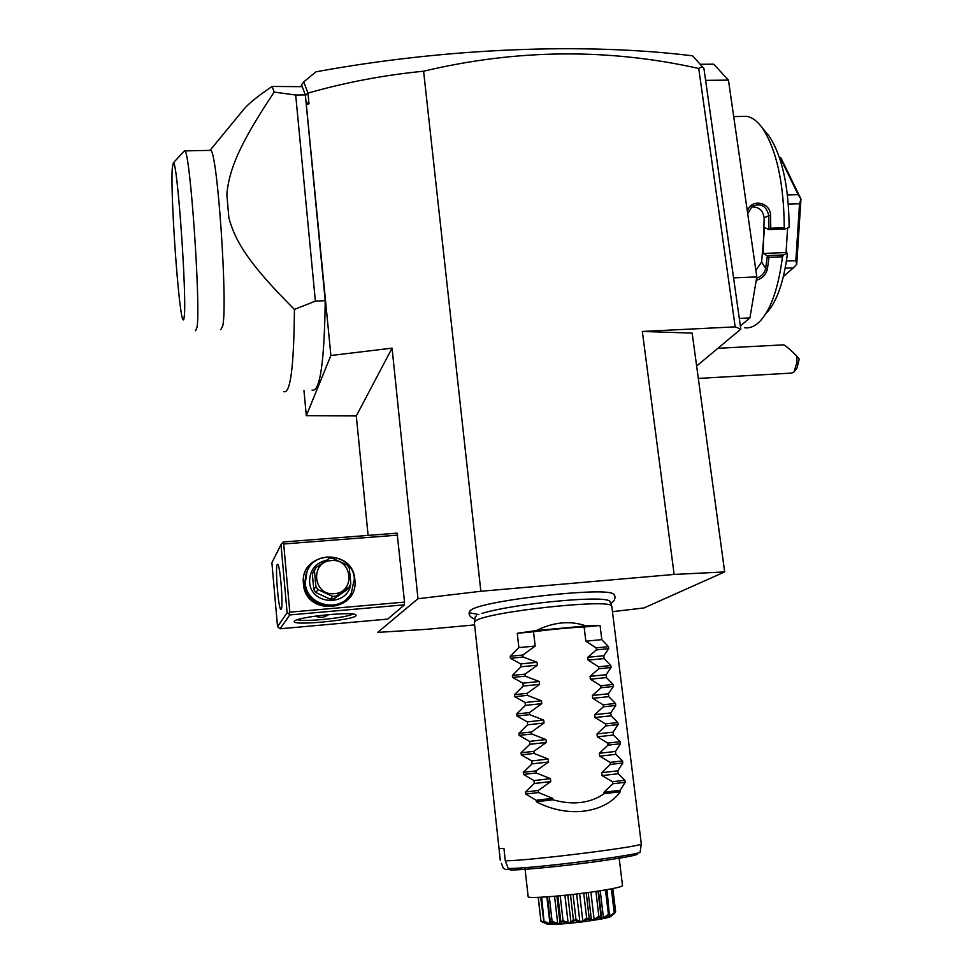 <?xml version="1.0" encoding="UTF-8"?>
<svg xmlns="http://www.w3.org/2000/svg" width="973" height="973" viewBox="0 0 973 973"><rect width="100%" height="100%" fill="white"/><g stroke="black" fill="none" stroke-linecap="round" stroke-linejoin="round"><path stroke-width="1.46" d="M612.552 611.664L643.98 607.943L724.678 571.929L674.131 574.435L480.857 591.268L417.976 598.723L377.67 632.401L426.94 629.288L474.593 624.909M614.072 594.783L613.44 594.114C607.529 586.378 481.234 600.56 470.859 610.156L469.545 611.591M470.518 612.99L478.85 614.571M330.893 355.498L306.313 415.714L356.3 415.933L392.07 348.152L330.893 355.498L306.069 102.031L309 103.856L307.967 93.116L303.722 81.89L316.006 71.807C447.227 47.774 585.697 42.605 692.642 55.838L703.929 68.463L740.83 329.129L735.174 326.855L698.736 68.475C608.161 48.188 516.444 49.1 423.596 71.211L480.857 591.268M735.174 326.855L642.338 331.452L692.156 333.119L724.678 571.929M674.131 574.435L642.338 331.452M702.579 66.444L698.736 68.475M696.644 366.043L740.83 329.129M306.069 102.031L305.34 94.904L301.557 84.797L303.722 81.89M312.065 390.1C320.008 392.192 324.398 362.382 325.213 300.693L305.388 95.427M306.313 415.714L303.965 390.55M307.809 93.092L305.449 95.597M306.604 104.147L309 103.856M392.07 348.152L417.976 598.723M423.596 71.211C384.067 75.091 345.524 82.389 307.967 93.116M301.265 86.135L301.557 84.797M302.226 86.67L272.112 86.463L274.167 92.094L295.683 95.026L315.374 301.107L325.213 300.693M305.34 94.904L295.683 95.026M274.167 92.094C238.92 144.916 228.983 170.08 226.843 194.588L228.886 218.001C235.685 242.532 249.453 264.315 294.418 309.438L315.374 301.107M294.418 309.438C293.943 366.59 290.416 393.992 283.824 391.669M239.176 114.936L244.551 108.404C250.012 102.42 259.195 95.111 272.112 86.463M209.876 150.377L210.679 150.365C217.356 150.426 227.913 304.841 222.72 326.064L220.774 329.616M210.679 150.365L184.846 150.888C190.161 150.973 200.852 305.996 197.045 327.244L195.549 330.784M184.846 150.888L183.982 151.314M184.238 316.541C186.998 296.704 177.208 158.538 173.328 162.88L172.233 168.56C170.384 195.549 178.691 313.111 182.875 319.412C183.471 320.64 183.921 319.691 184.238 316.541M356.3 415.933L368.098 535.405M283.69 543.98L289.808 612.163L288.567 613.659L289.808 614.936L280.078 628.789L387.728 619.096L404.415 604.829L404.537 602.105L397.106 533.155L283.265 541.973L282.243 543.08L283.69 543.98L397.714 535.126M289.808 614.936L404.415 604.829M294.369 621.224L294.71 620.908C298.662 616.846 350.779 611.494 355.656 614.632L356.069 615.727C352.627 620.433 289.686 626.089 294.369 621.224M280.078 628.789L277.536 626.697L287.108 612.698L288.567 613.659M289.808 612.163L404.537 602.105M303.454 583.922C299.343 551.241 353.004 547.057 354.829 579.616C359.353 612.09 305.291 616.943 303.454 583.922M287.108 612.698L281.015 544.576L271.893 562.735L277.536 626.697M281.221 609.256L280.82 609.402C278.339 608.745 275.055 567.405 277.244 564.498L277.694 564.267C280.175 564.668 283.52 607.152 281.221 609.256M281.015 544.576L282.243 543.08M352.871 614.036C347.312 617.758 303.71 622.234 297.422 619.704M315.459 616.116C319.983 618.135 324.398 617.636 328.716 614.608M347.86 597.738C335.223 614.158 305.51 604.829 304.561 583.995L306.386 572.379L308.696 568.196M354.342 578.862L351.338 593.044C341.073 613.586 306.252 606.118 305.254 582.973L307.079 571.321C315.629 548.407 353.199 554.561 354.342 578.862M350.742 583.824C348.176 606.872 310.679 605.425 309.596 582.073C309.572 570.287 315.301 562.966 326.794 560.12M349.976 574.179L350.767 583.703M313.829 570.762L315.957 567.612L329.069 558.599L330.844 558.38L332.644 558.32L347.166 565.07L349.246 567.989L350.767 583.764L349.514 586.573L346.765 589.906L333.861 598.906L330.297 599.21L315.848 592.545L313.78 589.626L312.333 573.961L314.425 570.36M333.861 598.906L336.232 596.096L349.283 586.987M330.297 599.21L332.632 596.4L336.232 596.096M315.848 592.545L318.013 589.638L332.632 596.4M313.78 589.626L315.909 586.695L318.013 589.638M312.333 573.961L314.449 570.847L315.909 586.695M315.957 567.612L314.449 570.847M334.371 593.664C355.863 592.581 352.506 558.076 331.246 560.606C309.73 561.494 312.917 596.279 334.371 593.664M739.31 318.426L749.915 317.916L740.38 325.931M733.569 277.877L756.812 276.904L749.915 317.916M705.607 80.37L728.449 80.114L756.812 276.904M700.633 64.291L713.695 64.182L728.449 80.114M741.706 116.444L746.692 116.359C752.117 117.234 757.347 121.114 762.358 127.998C776.6 149.745 783.897 182.997 784.274 227.755L785.077 228.996L789.115 227.402C788.848 186.463 782.134 155.948 768.986 135.879L762.358 127.998M747.373 211.433C750.67 198.273 770.519 201.727 770.58 215.507L770.75 228.217L784.274 227.755M751.302 207.042C758.624 206.507 762.917 210.119 764.17 217.867L763.1 253.442L786.062 252.566L787.485 253.26L783.46 254.975L782.474 256.799L769.023 257.322L767.405 268.962C765.994 274.751 762.273 278.521 756.24 280.285M782.474 256.799C778.436 287.899 771.005 309.329 760.156 321.09L757.602 323.462C753.357 326.904 749.052 328.339 744.686 327.767M764.9 131.014L768.986 135.879M787.485 253.26C783.788 281.842 776.904 301.618 766.821 312.588M786.062 252.566L787.607 227.998M755.863 270.324L761.591 262.041L764.608 227.548L768.877 229.555L770.75 228.217M763.1 253.442L767.381 255.802L765.678 268.426C764.62 273.17 761.604 276.429 756.593 278.217M783.46 254.975L767.332 255.595M767.381 255.802L769.023 257.322M767.405 268.962L765.678 268.426L761.591 262.041M770.58 215.507L768.792 215.653L768.938 229.409M747.702 213.707L752.153 206.361C760.91 202.761 766.456 205.85 768.792 215.653L764.17 217.867M768.877 229.555L785.077 228.996M779.847 158.684L780.905 157.796L779.482 157.59M785.199 268.159L793.445 267.818L783.399 276.478M786.427 261.044L795.829 260.667L796.692 264.352L793.445 267.818M788.337 204.075L799.526 203.734L795.829 260.667M787.461 194.965L798.164 194.661L800.961 199.149L796.729 264.218M799.526 203.734L800.961 199.149M780.674 158.66L798.164 194.661M780.905 157.796L800.937 198.991M698.322 378.424L791.608 373.097L793.992 372.002L796.948 362.37L796.802 356.021L799.198 359.086L797.021 368.001L794.649 371.151M783.435 344.856L783.715 344.843C785.637 345.67 789.991 349.392 796.802 356.021M475.116 617.296L476.405 615.8M481.744 613.501C508.83 604.914 581.222 597.434 602.238 599.344C606.653 599.721 609.183 600.365 609.816 601.278L609.949 601.618M641.28 843.737L611.762 606.082C611.567 598.286 486.318 611.883 475.627 620.92L474.338 622.55L500.304 860.241M505.291 860.801L508.247 868.512C532.049 868.804 645.464 854.403 640.185 851.825L641.28 843.773C646.108 846.145 529.251 860.837 505.291 860.801L503.953 848.59L499.015 848.407L500.268 860.339M508.247 868.512L510.728 870.032C523.231 869.984 561.336 866.311 593.639 861.981C628.205 857.177 642.338 854.318 636.05 853.382M508.624 869.181L505.692 869.558L503.236 868.062L501.411 863.294M524.921 867.636L528.157 896.705C527.111 898.675 558.502 896.571 587.485 892.618C609.585 889.553 621.248 887.218 622.501 885.612L618.974 856.556M611.336 915.97L614.583 913.306C607.918 918.232 606.191 918.731 609.378 914.827L609.11 914.888C602.372 919.643 599.392 920.227 600.183 916.651L599.794 916.724C593.871 921.2 590.015 921.796 588.215 918.5L587.753 918.573C583.472 922.708 579.215 923.231 574.97 920.154L574.496 920.203C572.465 923.973 568.354 924.362 562.163 921.37L561.737 921.407C562.26 924.824 558.83 925.031 551.423 922.027L551.095 922.039C554.148 925.177 551.8 925.177 544.065 922.027L546.802 923.949L540.927 921.358L538.191 897.361M540.952 921.395L538.312 897.361M540.964 920.823L545.683 923.109M543.871 922.015L540.684 897.252M544.065 922.027L541.693 897.203M544.43 921.407L549.927 923.73L546.875 896.887M549.927 923.73L551.569 923.742L550.28 921.565L547.519 896.838L550.268 921.54M551.423 922.027L552.092 921.346L549.283 896.705M550.304 921.407L551.095 922.039M552.092 921.346L557.699 923.535L554.586 896.279M557.699 923.535L560.095 923.389L560.716 920.823L557.87 895.987M562.163 921.37L563.051 920.64L560.193 895.768M560.716 920.823L561.737 921.407M563.051 920.64L568.11 922.757L564.936 895.294M568.11 922.757L570.969 922.489L567.794 894.99M570.969 922.489L573.365 919.655L570.482 894.698M574.97 920.154L575.955 919.376L573.061 894.418M573.365 919.655L574.496 920.203M575.955 919.376L579.847 921.516L576.636 893.992M579.847 921.516L582.815 921.151L579.604 893.64M582.815 921.151L586.646 918.05L583.727 893.117M588.215 918.5L589.151 917.709L586.22 892.788M586.646 918.05L587.753 918.573M589.151 917.709L591.426 919.959L588.191 892.521M591.426 919.959L594.114 919.546L590.891 892.156M594.114 919.546L598.845 916.213L595.914 891.438M600.183 916.651L600.949 915.848L598.018 891.122M598.845 916.213L599.794 916.724M600.949 915.848L601.375 918.281L603.455 917.867L600.232 890.782M603.455 917.867L608.429 914.377L605.498 889.918M609.378 914.827L606.957 889.663M608.429 914.377L609.11 914.888M609.876 914.036L608.453 916.7L609.67 916.347L609.487 914.827M609.67 916.347L614.231 912.771L611.36 888.86M614.693 913.258L611.993 888.738M614.814 912.175L615.617 911.592L612.844 888.568M615.617 911.592L614.766 912.905M543.214 922.282L545.148 922.963M611.603 915.617L611.214 915.921C613.063 918.67 553.917 926.174 547.021 924.046L546.242 923.766M625.165 782.304L620.215 790.271L620.397 791.73L604.221 793.664C590.1 803.345 572.988 805.401 552.883 799.794L552.713 798.322L538.507 792.557L525.712 794.065L525.481 791.973L534.299 783.52L550.779 781.587L550.45 778.655L536.269 772.963L523.498 774.423L523.267 772.355L532.073 763.866L548.529 761.993L548.188 759.074L534.055 753.443L521.309 754.878L521.078 752.798L529.847 744.284L546.279 742.472L545.938 739.565L531.842 734.007L519.12 735.393L518.889 733.338L527.634 724.8L544.041 723.024L543.7 720.129L529.64 714.644L516.931 715.994L516.699 713.939L525.432 705.389L541.803 703.661L541.475 700.779L527.439 695.367L514.766 696.68L514.535 694.637L523.243 686.05L539.589 684.384L539.261 681.514L525.262 676.162L512.601 677.439L512.37 675.396L521.054 666.785L537.376 665.179L537.047 662.309L523.085 657.03L510.448 658.271L510.217 656.24L518.877 647.604L535.174 646.048L533.52 631.757C552.348 629.276 569.205 627.694 584.128 627.001L585.831 641.183L596.181 647.884L596.425 649.879L587.777 657.31L603.759 655.741L604.111 658.575L610.813 665.544L611.068 667.539L606.082 674.727L606.434 677.573L613.148 684.469L613.391 686.476L608.417 693.785L608.77 696.644L615.483 703.467L615.727 705.498L610.764 712.929L611.105 715.8L617.819 722.55L618.074 724.581L613.112 732.146L613.464 735.029L620.178 741.706L620.433 743.749L615.471 751.448L615.824 754.33L622.538 760.947L622.793 762.99L617.843 770.823L618.196 773.717L624.921 780.261L625.165 782.304L612.71 783.788L612.455 781.72L602.044 775.603L601.691 772.696L610.351 764.425L610.107 762.37L599.696 756.167L599.344 753.272L608.016 745.136L607.76 743.104L597.361 736.816L597.021 733.922L605.68 725.931L605.425 723.9L595.038 717.527L594.698 714.656L603.345 706.812L603.102 704.78L592.727 698.322L592.375 695.464L601.034 687.753L600.791 685.746L590.416 679.203L590.076 676.357L598.723 668.779L598.48 666.773L588.118 660.156L587.777 657.31M586.026 625.931L536.232 630.601C553.734 621.954 570.336 620.397 586.026 625.931L600.061 625.505L601.801 639.65L608.502 646.68L608.745 648.675L603.759 655.741M536.232 630.601L517.259 633.277L518.877 647.604M521.054 666.785L520.725 663.927L510.448 658.271M523.243 686.05L522.915 683.168L512.601 677.439M525.432 705.389L525.104 702.494L514.766 696.68M527.634 724.8L527.305 721.893L516.931 715.994M529.847 744.284L529.519 741.377L519.12 735.393M532.073 763.866L531.732 760.935L521.309 754.878M534.299 783.52L533.97 780.577L523.498 774.423M552.883 799.794L536.366 801.776L536.208 800.293L525.712 794.065M536.366 801.776C567.441 818.232 604.379 813.562 620.397 791.73M604.221 793.664L604.038 792.204L612.71 783.788M604.038 792.204L620.215 790.271M550.779 781.587L538.264 790.477L538.507 792.557M548.529 761.993L536.038 770.884L536.269 772.963M546.279 742.472L533.812 751.375L534.055 753.443M544.041 723.024L531.611 731.951L531.842 734.007M541.803 703.661L529.409 712.601L529.64 714.644M539.589 684.384L527.208 693.323L527.439 695.367M537.376 665.179L525.031 674.131L525.262 676.162M535.174 646.048L522.854 655.011L523.085 657.03M536.208 800.293L552.713 798.322M533.97 780.577L550.45 778.655M531.732 760.935L548.188 759.074M529.519 741.377L545.938 739.565M527.305 721.893L543.7 720.129M525.104 702.494L541.475 700.779M522.915 683.168L539.261 681.514M520.725 663.927L537.047 662.309M533.52 631.757L517.259 633.277M600.061 625.505L584.128 627.001M585.831 641.183L601.801 639.65M588.118 660.156L604.111 658.575M590.076 676.357L606.082 674.727M590.416 679.203L606.434 677.573M592.375 695.464L608.417 693.785M592.727 698.322L608.77 696.644M594.698 714.656L610.764 712.929M595.038 717.527L611.105 715.8M597.021 733.922L613.112 732.146M597.361 736.816L613.464 735.029M599.344 753.272L615.471 751.448M599.696 756.167L615.824 754.33M601.691 772.696L617.843 770.823M602.044 775.603L618.196 773.717M538.264 790.477L525.481 791.973M536.038 770.884L523.267 772.355M533.812 751.375L521.078 752.798M531.611 731.951L518.889 733.338M529.409 712.601L516.699 713.939M527.208 693.323L514.535 694.637M525.031 674.131L512.37 675.396M522.854 655.011L510.217 656.24M608.502 646.68L596.181 647.884M608.745 648.675L596.425 649.879M610.813 665.544L598.48 666.773M611.068 667.539L598.723 668.779M613.148 684.469L600.791 685.746M613.391 686.476L601.034 687.753M615.483 703.467L603.102 704.78M615.727 705.498L603.345 706.812M617.819 722.55L605.425 723.9M618.074 724.581L605.68 725.931M620.178 741.706L607.76 743.104M620.433 743.749L608.016 745.136M622.538 760.947L610.107 762.37M622.793 762.99L610.351 764.425M624.921 780.261L612.455 781.72M210.156 150.195L244.551 108.404M184.542 150.706L173.328 162.88M306.386 572.379L307.079 571.321M314.948 569.582L312.832 572.708M746.692 116.359L733.703 116.578M783.715 344.843L717.879 348.31M469.898 610.971C467.94 614.218 469.582 616.979 474.812 619.278M613.44 594.114C614.571 593.798 617.223 599.855 610.886 603.309M609.816 601.278L611.762 606.082M475.14 617.101L474.35 622.221M556.909 896.072L559.949 922.659M598.456 891.049L601.496 916.639"/></g></svg>
